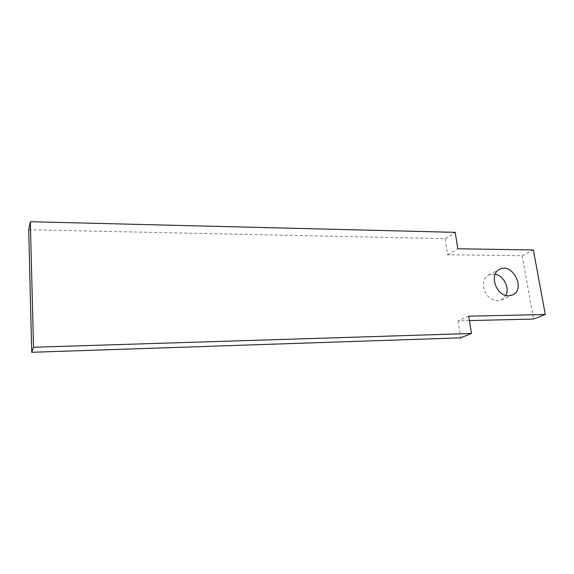 <?xml version="1.0" encoding="UTF-8"?>
<svg xmlns="http://www.w3.org/2000/svg" width="574" height="574" viewBox="0 0 574 574"><rect width="100%" height="100%" fill="white"/><g stroke="black" fill="none" stroke-linecap="round" stroke-linejoin="round"><path stroke-width="0.43" stroke-dasharray="2.87 2.15" d="M28.7 229.736L445.101 238.655L447.634 254.763L522.096 255.695L533.368 249.97M522.096 255.695L533.555 319.044M447.634 254.763L457.83 248.764M469.389 320.601L458.038 320.873L468.678 316.181M495.233 274.099L488.474 274.968C484.456 277.472 482.806 281.583 483.523 287.301C485.626 295.524 490.304 300.001 497.558 300.74L501.289 299.929L505.845 295.402M445.101 238.655L455.189 232.348M458.038 320.873L460.707 337.835M501.289 299.929L512.482 294.95M488.474 274.968L499.366 269.479"/><path stroke-width="0.86" d="M533.368 249.97L545.3 314.516L468.678 316.181L471.462 333.487L33.507 347.263L30.336 221.708L455.189 232.348L457.83 248.764L533.368 249.97M469.389 320.601L533.555 319.044L545.3 314.516M505.845 295.402C509.848 287.961 503.671 275.599 495.233 274.099M508.708 295.761L512.482 294.95C526.437 289.274 512.18 261.73 499.366 269.479C488.632 274.472 496.41 296.6 508.708 295.761M30.336 221.708L28.7 229.736L31.721 352.293L460.707 337.835L471.462 333.487M31.721 352.293L33.507 347.263"/></g></svg>
